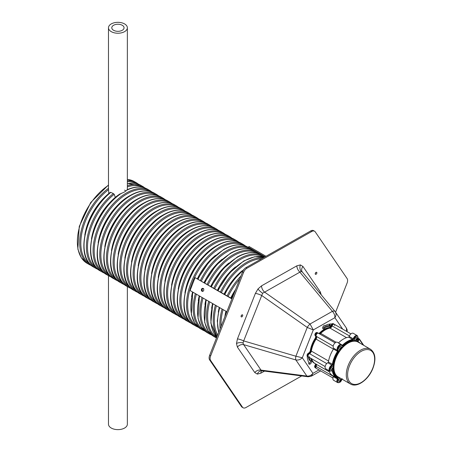 <?xml version="1.0" encoding="UTF-8"?>
<svg xmlns="http://www.w3.org/2000/svg" width="452" height="452" viewBox="0 0 452 452"><rect width="100%" height="100%" fill="white"/><g stroke="black" fill="none" stroke-linecap="round" stroke-linejoin="round"><path stroke-width="0.68" d="M110.203 192.518L110.763 192.388L113.345 193.552A47.2 27.25 120 0 0 87.835 234.854A47.2 27.25 120 0 0 96.163 268.539L98.423 269.624M108.48 185.314A47.2 27.25 120 0 0 79.49 226.966A47.2 27.25 120 0 0 87.14 263.335L89.485 264.686A47.2 27.25 120 0 1 81.445 229.831A47.2 27.25 120 0 1 108.48 188.298L108.774 193.62M203.671 288.63C202.033 288.743 201.699 289.602 202.671 291.212L202.931 291.314M119.718 194.207L124.594 191.919L127.187 189.897M125.899 191.015L124.594 190.117M91.474 238.938A42.816 24.719 120 0 1 115.367 197.541L114.203 194.303L113.345 193.552M315.236 273.573A1.181 0.684 120 0 0 315.858 272.494A1.181 0.684 -60 0 1 315.236 273.573M248.758 247.639L248.453 247.204L249.029 246.481L265.996 256.278M248.453 247.204L265.075 256.798M203.004 288.41A1.531 1.209 -84.9 0 0 202.072 289.291A1.531 1.209 -84.9 0 0 202.739 291.376M201.496 289.24A1.531 1.209 -84.9 0 0 202.445 291.393A1.531 1.209 -84.9 0 0 203.666 290.495A1.531 1.209 -84.9 0 0 202.716 288.342A1.531 1.209 -84.9 0 0 201.496 289.24M231.893 298.896L195.072 277.635L190.066 290.54L226.819 311.761M231.983 298.665L195.072 277.635M242.634 314.971A1.181 0.684 120 0 0 242.498 314.841A1.181 0.684 120 0 0 241.402 315.389A1.181 0.684 120 0 0 241.182 316.756A1.181 0.684 120 0 0 241.317 316.886A1.181 0.684 120 0 0 242.413 316.338A1.181 0.684 120 0 0 242.634 314.971M316.773 272.426A1.181 0.684 120 0 0 316.637 272.302A1.181 0.684 120 0 0 315.541 272.844A1.181 0.684 120 0 0 315.321 274.217A1.181 0.684 120 0 0 315.456 274.341A1.181 0.684 120 0 0 316.553 273.799A1.181 0.684 120 0 0 316.773 272.426M314.965 367.431A1.746 1.006 -60 0 1 314.784 367.261A1.746 1.006 -60 0 1 314.626 366.651A1.746 1.006 -60 0 1 315.411 364.871M315.213 335.582A1.746 1.006 -60 0 1 315.038 335.407A1.746 1.006 -60 0 1 314.874 334.796A1.746 1.006 -60 0 1 316.112 332.661A1.746 1.006 -60 0 1 316.959 332.559M264.51 371.115L260.855 373.188A5.661 3.3 60.5 0 1 261.781 370.77M346.678 331.418L346.373 328.028L335.152 311.62A4.718 2.283 140.3 0 0 335.073 311.513L302.36 272.081L301.202 271.398L262.618 293.269L243.673 340.915L243.023 342.961L243.645 344.639A5.661 4.458 -34.3 0 0 237.39 347.085L236.469 343.531L237.453 338.898L255.391 293.404L257.996 288.941L261.538 285.845L296.862 265.827L300.382 264.912L302.942 266.454A5.661 4.458 -34.3 0 0 302.269 271.957L302.269 271.957A5.661 4.458 -34.3 0 0 302.326 272.036M261.538 285.845A5.661 3.3 60.5 0 0 264.409 291.986L310.038 324.005L313.281 329.937L307.247 327.44L261.612 295.422A5.661 1.158 21.5 0 0 255.391 293.404M302.942 266.454L320.321 291.924A5.661 4.458 -34.3 0 0 319.654 292.924M335.152 311.62C336.435 313.406 336.344 315.428 334.887 317.688C334.966 315.281 334.135 313.168 332.389 311.338L299.727 271.968A5.661 3.3 60.5 0 1 296.862 265.827M322.728 328.276A1.938 1.119 120 0 0 324.078 327.016L325.078 327.593A21.193 12.238 -60 0 1 330.7 326.174M332.017 323.948A23.645 13.65 120 0 0 325.152 325.547A1.938 1.119 120 0 0 325.022 325.457A1.938 1.119 120 0 0 323.231 326.35A1.938 1.119 120 0 0 322.864 328.593A1.938 1.119 120 0 0 323.09 328.807A1.938 1.119 120 0 0 325.078 327.593M308.207 356.769A21.193 12.238 -60 0 0 309.388 360.21L310.394 360.786A21.193 12.238 -60 0 1 309.208 357.346M307.213 356.097A23.645 13.65 120 0 0 308.852 362.6A1.938 1.119 120 0 0 308.919 363.962A1.938 1.119 120 0 0 309.145 364.171A1.938 1.119 120 0 0 310.942 363.272A1.938 1.119 120 0 0 311.304 361.029A1.938 1.119 120 0 0 311.078 360.82A1.938 1.119 120 0 0 310.394 360.786M308.784 363.64A1.938 1.119 120 0 0 310.439 360.769M307.563 353.967A1.226 0.706 120 0 0 307.349 354.34M335.587 312.225L347.046 283.167A5.661 3.271 120 0 0 347.085 278.522L315.225 231.831A5.661 3.271 120 0 0 314.569 231.215A5.661 3.271 120 0 0 311.773 231.475L247.035 268.172A5.661 3.271 120 0 0 243.549 272.46L210.666 355.848A5.661 3.271 120 0 0 210.632 360.493L242.487 407.179A5.661 3.271 120 0 0 243.142 407.794A5.661 3.271 120 0 0 245.939 407.534L301.682 375.94M311.773 231.475L310.773 230.899L246.035 267.595L247.035 268.172M243.549 272.46L242.543 271.884L209.666 355.266L210.666 355.848M210.632 360.493L209.626 359.911L241.487 406.602L242.487 407.179M241.718 315.033A1.181 0.684 -60 0 1 241.091 316.117M243.142 407.794L242.142 407.218A5.661 3.271 -60 0 1 241.487 406.602M209.626 359.911A5.661 3.271 -60 0 1 209.666 355.266M242.543 271.884A5.661 3.271 -60 0 1 246.035 267.595M310.773 230.899A5.661 3.271 -60 0 1 313.569 230.639L314.569 231.215M324.078 327.016A21.193 12.238 -60 0 1 330.519 325.638A1.226 0.706 120 0 0 330.542 325.643M237.453 338.898A5.661 1.158 21.5 0 1 243.673 340.915L295.896 356.227L302.303 357.769C300.416 359.622 298.275 360.346 295.868 359.945L243.645 344.639L261.024 370.109L306.863 376.064C309.213 376.375 311.236 375.471 312.937 373.352L311.451 376.12L320.671 370.894M335.384 311.925L335.073 311.513A4.718 2.283 140.3 0 0 332.389 311.338L310.038 324.005A4.718 1.424 125.1 0 0 307.247 327.44L295.896 356.227A4.718 1.723 106.3 0 0 295.868 359.945L306.863 376.064A4.718 2.887 97.4 0 0 308.134 376.776L261.962 370.781L261.024 370.109A5.661 4.458 -34.3 0 0 254.77 372.555L237.39 347.085M309.507 356.747A1.887 1.09 -60 0 1 308.45 356.911A1.887 1.09 -60 0 1 308.191 355.306A1.887 1.09 -60 0 1 309.535 353.662A2.362 1.362 120 0 0 310.53 352.848A2.362 1.362 120 0 0 311.343 351.08A20.057 11.582 -60 0 1 316.067 339.107A2.362 1.362 120 0 0 316.349 336.373A1.887 1.09 -60 0 1 316.586 334.169A1.887 1.09 -60 0 1 318.389 333.22A1.887 1.09 -60 0 1 318.666 333.525M315.151 363.623A2.362 1.362 120 0 1 315.219 363.707A2.362 1.362 120 0 1 315.112 365.849A1.887 1.09 -60 0 0 315.253 367.764L316.253 368.34A1.887 1.09 -60 0 1 316.117 366.425A2.362 1.362 120 0 0 316.151 364.199M319.711 333.983A2.362 1.362 120 0 0 320.722 333.378A20.057 11.582 -60 0 1 330.017 328.112A2.362 1.362 120 0 0 331.401 327.175A2.362 1.362 120 0 0 332.09 325.915A1.887 1.09 -60 0 1 334.243 324.237A1.887 1.09 -60 0 1 334.587 325.525M316.253 364.148A20.057 11.582 -60 0 1 315.219 363.662A20.057 11.582 -60 0 1 311.631 358.747A20.057 11.582 -60 0 0 315.219 363.662L329.254 371.764M319.423 333.819A1.418 0.819 120 0 0 319.745 333.565A20.057 11.582 -60 0 1 329.988 327.756A1.418 0.819 120 0 0 331.226 326.553L331.587 325.626A1.887 1.09 -60 0 1 331.649 325.463A1.887 1.09 -60 0 1 333.74 323.948L350.933 333.875M331.932 326.321L332.09 325.915A1.887 1.09 -60 0 1 332.147 325.751A1.887 1.09 -60 0 1 334.243 324.237M315.349 335.791L315.852 336.085A1.887 1.09 -60 0 1 315.784 336A1.887 1.09 -60 0 1 316.14 333.808A1.887 1.09 -60 0 1 317.892 332.932L317.389 332.644A1.887 1.09 -60 0 0 315.637 333.519A1.887 1.09 -60 0 0 315.281 335.706A1.887 1.09 -60 0 0 315.349 335.791A2.362 1.362 120 0 1 315.434 335.898A2.362 1.362 120 0 1 315.061 338.531A20.057 11.582 -60 0 0 310.343 350.503A2.362 1.362 120 0 1 308.535 353.085A1.887 1.09 -60 0 0 307.19 354.73A1.887 1.09 -60 0 0 307.45 356.334L307.953 356.622A1.887 1.09 -60 0 1 307.688 355.018A1.887 1.09 -60 0 1 309.032 353.374L309.756 352.961A1.418 0.819 120 0 0 310.626 351.893A1.418 0.819 120 0 0 310.75 351.419A20.057 11.582 -60 0 1 315.954 338.226A1.418 0.819 120 0 0 316.197 337.763A1.418 0.819 120 0 0 316.208 336.604L315.852 336.085A1.887 1.09 -60 0 1 316.089 333.881A1.887 1.09 -60 0 1 317.892 332.932L335.085 342.859M315.112 365.849L315.615 366.137A1.887 1.09 -60 0 0 315.75 368.052A1.887 1.09 -60 0 1 315.547 366.301A1.887 1.09 -60 0 1 315.615 366.137L316.117 366.425L316.276 366.018M332.943 377.979L316.253 368.34A1.887 1.09 -60 0 1 316.044 366.589A1.887 1.09 -60 0 1 316.117 366.425L333.44 376.426M315.615 366.137L315.982 365.21A1.418 0.819 120 0 0 316.044 364.137M310.631 358.17A20.057 11.582 -60 0 0 314.219 363.086L314.716 363.374A20.057 11.582 -60 0 1 311.134 358.459A20.057 11.582 -60 0 0 314.716 363.374L315.219 363.662M320.248 333.853A20.057 11.582 -60 0 1 330.491 328.045M316.507 336.599L316.349 336.373A1.887 1.09 -60 0 1 316.586 334.169A1.887 1.09 -60 0 1 318.389 333.22M311.253 351.707A20.057 11.582 -60 0 1 316.457 338.514M308.535 353.085L309.032 353.374A1.887 1.09 -60 0 0 307.688 355.018A1.887 1.09 -60 0 0 307.953 356.622L308.45 356.911A1.887 1.09 -60 0 1 308.191 355.306A1.887 1.09 -60 0 1 309.535 353.662L309.852 353.481M309.032 353.374L326.706 363.577M315.852 336.085L333.197 346.096M318.705 333.406A2.362 1.362 120 0 0 319.722 332.802A20.057 11.582 -60 0 1 329.016 327.531A2.362 1.362 120 0 0 331.09 325.338L349.424 335.926M315.778 365.73A2.362 1.362 120 0 0 315.716 363.996A2.362 1.362 120 0 0 315.649 363.911M331.09 325.338A1.887 1.09 -60 0 1 333.243 323.66L333.74 323.948A1.887 1.09 -60 0 0 331.587 325.626M309.349 353.193A2.362 1.362 120 0 0 310.84 350.792A20.057 11.582 -60 0 1 315.564 338.819A2.362 1.362 120 0 0 316.004 336.311M319.208 333.695A2.362 1.362 120 0 0 320.219 333.09A20.057 11.582 -60 0 1 329.519 327.824A2.362 1.362 120 0 0 331.429 326.033M338.446 342.893A0.706 0.407 120 0 0 338.537 342.819A21.713 12.537 -60 0 1 348.599 337.113A0.706 0.407 -60 0 0 349.198 336.52A0.706 0.407 -60 0 0 349.221 336.457A3.543 2.045 -60 0 1 349.334 336.152A3.543 2.045 -60 0 1 353.261 333.305L357.261 335.621A3.543 2.045 -60 0 0 353.334 338.463A3.543 2.045 -60 0 0 353.227 338.768L353.859 338.949A1.181 0.684 -60 0 1 352.826 340.045A21.238 12.26 120 0 0 342.983 345.627A1.181 0.684 -60 0 1 341.955 345.701A3.068 1.774 120 0 0 340.096 345.294A3.068 1.774 120 0 0 338.107 347.673A3.068 1.774 120 0 0 338.198 350.323A1.181 0.684 -60 0 1 338.051 351.696A21.238 12.26 120 0 0 334.836 357.956A21.238 12.26 120 0 0 333.051 364.368A1.181 0.684 -60 0 1 332.147 365.662A3.068 1.774 120 0 0 330.056 368.086A3.068 1.774 120 0 0 330.09 370.674A3.068 1.774 120 0 0 332.107 370.668L331.808 370.849M341.955 345.701A0.475 0.362 153.6 0 0 342.045 345.294L337.407 342.294A3.543 2.045 -60 0 0 334.028 344.074A3.543 2.045 -60 0 0 333.582 348.198A0.706 0.407 -60 0 1 333.604 348.808A0.706 0.407 -60 0 1 333.497 349.017L337.503 351.334A0.706 0.407 120 0 0 337.61 351.125A0.706 0.407 120 0 0 337.587 350.509A3.543 2.045 -60 0 1 337.486 347.447A3.543 2.045 -60 0 1 341.413 344.605A3.543 2.045 -60 0 1 341.927 345.175A0.475 0.362 153.6 0 1 342.045 345.294A0.706 0.407 120 0 0 342.543 345.13A21.713 12.537 -60 0 1 352.605 339.429A0.706 0.407 120 0 0 353.204 338.83A0.706 0.407 120 0 0 353.227 338.768L349.221 336.457M327.847 362.753L331.847 365.063A3.543 2.045 -60 0 0 329.435 367.866A3.543 2.045 -60 0 0 329.819 371.154L325.813 368.843A3.543 2.045 -60 0 1 325.327 365.837A3.543 2.045 -60 0 1 327.847 362.753A0.706 0.407 120 0 0 328.327 362.193A0.706 0.407 120 0 0 328.389 361.979A21.713 12.537 -60 0 1 333.497 349.017M332.107 370.668A1.181 0.684 -60 0 1 333 370.939A21.238 12.26 120 0 0 337.847 378.036A1.181 0.684 -60 0 1 337.966 379.256A3.068 1.774 120 0 0 337.853 379.522A3.068 1.774 120 0 0 338.621 382.505A3.068 1.774 120 0 0 341.593 379.906A3.068 1.774 120 0 0 341.689 379.64L341.701 379.889C340.848 382.047 339.492 382.946 337.621 382.584L333.616 380.273A3.543 2.045 -60 0 1 333.231 376.985A3.543 2.045 -60 0 1 333.361 376.68A0.706 0.407 120 0 0 333.384 376.618A0.706 0.407 120 0 0 333.412 376.07M337.847 378.036A0.475 0.384 113.8 0 1 337.288 378.262A21.713 12.537 -60 0 1 336.587 377.906L332.582 375.595A21.713 12.537 -60 0 1 328.79 370.561M357.605 339.525L358.216 339.876L358.283 340.836L357.572 339.904M363.589 345.266A0.475 0.373 -34.3 0 0 363.538 345.046L359.436 339.034A0.475 0.475 0 0 0 359.278 338.887L359.334 338.938A0.475 0.373 145.7 0 1 359.38 339.492L357.973 338.537M363.623 345.283A0.475 0.475 0 0 0 363.538 345.046A0.475 0.373 -34.3 0 0 363.442 344.955M340.74 347.786L340.243 348.537A0.588 0.339 120 0 0 340.689 347.814M340.932 346.351A1.791 1.034 120 0 0 340.87 346.311A1.791 1.034 120 0 0 339.186 347.176A1.791 1.034 120 0 0 338.898 349.26A1.791 1.034 120 0 0 339.079 349.419A1.791 1.034 120 0 0 339.141 349.447M339.429 347.085A1.791 1.034 120 0 0 339.028 349.334A1.791 1.034 120 0 0 339.203 349.492A1.791 1.034 120 0 0 339.616 349.571A2.04 2.04 0 0 0 341.271 346.701A1.791 1.034 120 0 0 341.175 346.543A1.791 1.034 120 0 0 341 346.385A1.791 1.034 120 0 0 339.429 347.085M340.373 347.859A0.898 0.52 120 0 0 340.17 348.984A0.898 0.52 120 0 0 341.045 348.712A0.898 0.52 120 0 0 341.249 347.588A0.898 0.52 120 0 0 340.373 347.859M340.932 347.667L340.966 348.611L340.48 348.91L340.226 348.582L340.932 347.667M340.531 348.362L340.966 348.611M340.785 347.757L341.192 347.989M329.463 324.101A2.04 2.04 0 0 0 329.525 325.593A1.791 1.034 -60 0 1 329.519 325.587A1.791 1.034 -60 0 1 329.694 324.061M329.621 325.593A1.791 1.034 -60 0 1 329.87 324.039M314.937 367.369A1.791 1.034 -60 0 1 314.897 367.29A1.791 1.034 -60 0 1 315.315 365.312M340.192 378.081A1.791 1.034 120 0 0 339.299 378.578A1.791 1.034 120 0 0 338.825 381.268A1.791 1.034 120 0 0 338.893 381.302M341.045 378.606A1.791 1.034 120 0 0 341.028 378.561A2.04 2.04 0 0 1 339.367 381.42A1.791 1.034 120 0 1 338.955 381.341A1.791 1.034 120 0 1 338.655 380.968A1.791 1.034 120 0 1 339.424 378.652A1.791 1.034 120 0 1 340.322 378.154M341.057 379.544A0.898 0.52 120 0 0 340.249 379.567A0.898 0.52 120 0 0 339.859 380.725A0.898 0.52 120 0 0 340.672 380.703A0.898 0.52 120 0 0 341.057 379.544M340.825 380.285L340.006 380.584L340.548 379.539L340.91 379.686L340.825 380.285L340.164 380.262A0.588 0.339 120 0 0 340.435 379.736L340.39 380.036M340.011 380.527L340.373 380.737M332.231 368.928A0.588 0.339 120 0 0 332.48 368.685L332.237 368.973M332.881 366.77A1.791 1.034 120 0 0 332.819 366.73A1.791 1.034 120 0 0 331.135 367.583A1.791 1.034 120 0 0 331.028 369.832A1.791 1.034 120 0 0 331.09 369.866M333.045 366.871A1.791 1.034 120 0 0 332.949 366.804A1.791 1.034 120 0 0 331.265 367.657A1.791 1.034 120 0 0 331.056 369.838A1.791 1.034 120 0 0 331.152 369.906A1.791 1.034 120 0 0 331.565 369.985A2.04 2.04 0 0 0 333.22 367.12A1.791 1.034 120 0 0 333.045 366.871M333.152 367.962A0.898 0.52 120 0 0 332.265 368.357A0.898 0.52 120 0 0 332.158 369.448A0.898 0.52 120 0 0 333.051 369.052A0.898 0.52 120 0 0 333.152 367.962M333.107 368.651L332.282 369.267L332.587 368.194L333.034 368.143L333.107 368.651L332.48 368.685A0.588 0.339 120 0 0 332.638 368.188L332.672 368.403M332.293 368.962L332.728 369.216M315.185 335.52A1.791 1.034 -60 0 1 315.146 335.44A1.791 1.034 -60 0 1 315.117 335.378A1.791 1.034 -60 0 1 315.903 333.062A1.791 1.034 -60 0 1 316.801 332.57A1.791 1.034 -60 0 1 316.892 332.57M356.786 337.367A1.791 1.034 120 0 0 356.724 337.328A1.791 1.034 120 0 0 355.102 338.096A1.791 1.034 120 0 0 354.673 340.153A1.791 1.034 120 0 0 354.927 340.429A1.791 1.034 120 0 0 354.995 340.463M357.125 337.717A1.791 1.034 120 0 0 357.108 337.678A1.791 1.034 120 0 0 356.848 337.395A1.791 1.034 120 0 0 355.425 337.926A1.791 1.034 120 0 0 354.803 340.226A1.791 1.034 120 0 0 355.057 340.503A1.791 1.034 120 0 0 355.47 340.582A2.04 2.04 0 0 0 357.125 337.717M356.826 339.814A0.898 0.52 120 0 0 357.136 338.667A0.898 0.52 120 0 0 356.295 338.791A0.898 0.52 120 0 0 355.984 339.938A0.898 0.52 120 0 0 356.826 339.814M356.283 339.915L356.08 339.525L356.843 338.689L356.764 339.689L356.283 339.915M356.594 338.802L357.04 339.079M356.605 338.825L356.329 339.441L356.764 339.689M356.329 339.441L356.091 339.554A0.588 0.339 120 0 0 356.543 338.825M330.519 325.638L330.237 325.468A1.181 0.684 -60 0 1 330.067 325.282A1.181 0.684 -60 0 1 330.316 323.988M127.362 286.551L127.362 424.179A9.441 5.452 180 0 1 120.633 429.4A9.441 5.452 180 0 1 110.039 427.18A9.441 5.452 180 0 1 108.48 424.179L108.48 275.652M122.876 25.691A6.136 3.543 0 0 0 116.017 24.414A6.136 3.543 0 0 0 111.785 27.781A6.136 3.543 0 0 0 112.966 29.872A6.136 3.543 0 0 0 119.825 31.148A6.136 3.543 0 0 0 124.057 27.781A6.136 3.543 0 0 0 122.876 25.691M110.299 30.996A9.441 5.452 0 0 0 120.853 32.962A9.441 5.452 0 0 0 127.362 27.781A9.441 5.452 0 0 0 125.543 24.566A9.441 5.452 0 0 0 114.989 22.6A9.441 5.452 0 0 0 108.48 27.781A9.441 5.452 0 0 0 110.299 30.996M202.157 247.628A42.816 24.719 120 0 0 178.246 289.037M230.062 237.628A46.528 26.86 120 0 0 207.174 240.142A46.528 26.86 120 0 0 176.885 280.799A46.528 26.86 120 0 0 183.54 318.202M227.791 235.532A47.2 27.25 120 0 0 204.191 237.871A47.2 27.25 120 0 0 173.359 279.466A47.2 27.25 120 0 0 180.591 317.287C158.85 306.914 175.297 252.589 203.716 237.825C212.92 232.627 220.943 231.865 227.791 235.532L230.136 236.888A47.2 27.25 120 0 0 206.536 239.227A47.2 27.25 120 0 0 175.704 280.816A47.2 27.25 120 0 0 182.936 318.637L185.196 319.722M195.479 243.775A42.816 24.719 120 0 0 171.574 285.184M223.384 233.774A46.528 26.86 120 0 0 200.502 236.289A46.528 26.86 120 0 0 170.206 276.946A46.528 26.86 120 0 0 176.868 314.349M221.113 231.678A47.2 27.25 120 0 0 197.518 234.017A47.2 27.25 120 0 0 166.681 275.607A47.2 27.25 120 0 0 173.918 313.434C152.171 303.055 168.624 248.736 197.044 233.972C206.248 228.774 214.271 228.011 221.113 231.678L223.457 233.034A47.2 27.25 120 0 0 199.863 235.373A47.2 27.25 120 0 0 169.025 276.963A47.2 27.25 120 0 0 176.263 314.784L178.523 315.869M188.806 239.922A42.816 24.719 120 0 0 164.901 281.33M216.711 229.921A46.528 26.86 120 0 0 193.823 232.435A46.528 26.86 120 0 0 163.534 273.093A46.528 26.86 120 0 0 170.189 310.496M214.44 227.825A47.2 27.25 120 0 0 190.84 230.164A47.2 27.25 120 0 0 160.008 271.754A47.2 27.25 120 0 0 167.24 309.575C145.499 299.201 161.946 244.882 190.371 230.119C199.569 224.921 207.592 224.158 214.44 227.825L216.785 229.181A47.2 27.25 120 0 0 193.185 231.52A47.2 27.25 120 0 0 162.353 273.11A47.2 27.25 120 0 0 169.585 310.931L171.845 312.016M182.133 236.068A42.816 24.719 120 0 0 158.223 277.477M210.033 226.068A46.528 26.86 120 0 0 187.151 228.582A46.528 26.86 120 0 0 156.855 269.239A46.528 26.86 120 0 0 163.517 306.642M207.767 223.972A47.2 27.25 120 0 0 184.167 226.311A47.2 27.25 120 0 0 153.33 267.9A47.2 27.25 120 0 0 160.567 305.721C138.826 295.348 155.273 241.029 183.693 226.266C192.897 221.068 200.92 220.305 207.767 223.972L210.112 225.328A47.2 27.25 120 0 0 186.512 227.661A47.2 27.25 120 0 0 155.674 269.256A47.2 27.25 120 0 0 162.912 307.077L165.172 308.162M175.455 232.215A42.816 24.719 120 0 0 151.55 273.624M203.36 222.214A46.528 26.86 120 0 0 180.472 224.729A46.528 26.86 120 0 0 150.183 265.386A46.528 26.86 120 0 0 156.838 302.789M201.089 220.118A47.2 27.25 120 0 0 177.489 222.457A47.2 27.25 120 0 0 146.657 264.047A47.2 27.25 120 0 0 153.895 301.868C132.148 291.495 148.601 237.176 177.02 222.412C186.218 217.214 194.247 216.451 201.089 220.118L203.434 221.474A47.2 27.25 120 0 0 179.834 223.808A47.2 27.25 120 0 0 149.002 265.403A47.2 27.25 120 0 0 156.234 303.224L158.499 304.309M168.782 228.362A42.816 24.719 120 0 0 144.872 269.771M196.688 218.361A46.528 26.86 120 0 0 173.8 220.875A46.528 26.86 120 0 0 143.51 261.533A46.528 26.86 120 0 0 150.166 298.936M194.416 216.265A47.2 27.25 120 0 0 170.816 218.604A47.2 27.25 120 0 0 139.984 260.194A47.2 27.25 120 0 0 147.216 298.015C125.475 287.642 141.922 233.317 170.342 218.553C179.546 213.361 187.569 212.598 194.416 216.265L196.761 217.621A47.2 27.25 120 0 0 173.161 219.954A47.2 27.25 120 0 0 142.323 261.55A47.2 27.25 120 0 0 149.561 299.371L151.821 300.456M162.104 224.508A42.816 24.719 120 0 0 138.199 265.917M190.009 214.508A46.528 26.86 120 0 0 167.127 217.022A46.528 26.86 120 0 0 136.832 257.68A46.528 26.86 120 0 0 143.493 295.083M187.738 212.412A47.2 27.25 120 0 0 164.144 214.751A47.2 27.25 120 0 0 133.306 256.34A47.2 27.25 120 0 0 140.544 294.162C118.797 283.788 135.25 229.463 163.669 214.7C172.873 209.508 180.896 208.745 187.738 212.412L190.083 213.762A47.2 27.25 120 0 0 166.483 216.101A47.2 27.25 120 0 0 135.651 257.697A47.2 27.25 120 0 0 142.888 295.518L145.148 296.602M155.431 220.649A42.816 24.719 120 0 0 131.526 262.064M183.337 210.649A46.528 26.86 120 0 0 160.449 213.169A46.528 26.86 120 0 0 130.159 253.826A46.528 26.86 120 0 0 136.815 291.229M181.066 208.558A47.2 27.25 120 0 0 157.465 210.898A47.2 27.25 120 0 0 126.633 252.487A47.2 27.25 120 0 0 133.865 290.308C112.124 279.935 128.571 225.61 156.997 210.847C166.195 205.654 174.218 204.886 181.066 208.558L183.41 209.909A47.2 27.25 120 0 0 159.81 212.248A47.2 27.25 120 0 0 128.978 253.843A47.2 27.25 120 0 0 136.21 291.664L138.47 292.749M148.759 216.796A42.816 24.719 120 0 0 124.848 258.205M176.659 206.796A46.528 26.86 120 0 0 153.776 209.316A46.528 26.86 120 0 0 123.481 249.973A46.528 26.86 120 0 0 130.142 287.376M174.393 204.705A47.2 27.25 120 0 0 150.793 207.039A47.2 27.25 120 0 0 119.955 248.634A47.2 27.25 120 0 0 127.193 286.455C105.452 276.082 121.899 221.757 150.318 206.993C159.522 201.801 167.545 201.033 174.393 204.705L176.738 206.055A47.2 27.25 120 0 0 153.138 208.395A47.2 27.25 120 0 0 122.3 249.984A47.2 27.25 120 0 0 129.538 287.811L131.798 288.89M142.081 212.943A42.816 24.719 120 0 0 118.175 254.352M169.986 202.942A46.528 26.86 120 0 0 147.098 205.462A46.528 26.86 120 0 0 116.808 246.12A46.528 26.86 120 0 0 123.464 283.517M167.715 200.852A47.2 27.25 120 0 0 144.115 203.185A47.2 27.25 120 0 0 113.282 244.781A47.2 27.25 120 0 0 120.514 282.602C98.773 272.228 115.226 217.904 143.646 203.14C152.844 197.942 160.867 197.179 167.715 200.852L170.059 202.202A47.2 27.25 120 0 0 146.459 204.541A47.2 27.25 120 0 0 115.627 246.131A47.2 27.25 120 0 0 122.859 283.952L125.125 285.037M135.408 209.09A42.816 24.719 120 0 0 111.497 250.498M163.313 199.089A46.528 26.86 120 0 0 140.425 201.603A46.528 26.86 120 0 0 110.135 242.266A46.528 26.86 120 0 0 116.791 279.664M161.042 196.999A47.2 27.25 120 0 0 137.442 199.332A47.2 27.25 120 0 0 106.61 240.927A47.2 27.25 120 0 0 113.842 278.748C92.101 268.375 108.548 214.05 136.967 199.287C146.171 194.089 154.194 193.326 161.042 196.999L163.387 198.349A47.2 27.25 120 0 0 139.787 200.688A47.2 27.25 120 0 0 108.949 242.278A47.2 27.25 120 0 0 116.187 280.099L118.447 281.184M128.73 205.236A42.816 24.719 120 0 0 104.824 246.645M156.635 195.236A46.528 26.86 120 0 0 133.752 197.75A46.528 26.86 120 0 0 103.457 238.413A46.528 26.86 120 0 0 110.118 275.81M154.364 193.145A47.2 27.25 120 0 0 130.769 195.479A47.2 27.25 120 0 0 99.932 237.074A47.2 27.25 120 0 0 107.169 274.895C85.422 264.522 101.875 210.197 130.295 195.433C139.498 190.235 147.522 189.473 154.364 193.145L156.708 194.496A47.2 27.25 120 0 0 133.108 196.835A47.2 27.25 120 0 0 102.276 238.424A47.2 27.25 120 0 0 109.514 276.245L111.774 277.33M122.057 201.383A42.816 24.719 120 0 0 98.152 242.792M149.962 191.382A46.528 26.86 120 0 0 127.074 193.897A46.528 26.86 120 0 0 96.784 234.554A46.528 26.86 120 0 0 103.44 271.957M126.639 190.269A47.2 27.25 120 0 1 147.691 189.286L150.036 190.642A47.2 27.25 120 0 0 126.436 192.981A47.2 27.25 120 0 0 95.604 234.571A47.2 27.25 120 0 0 102.836 272.392L105.096 273.477M121.548 193.207A47.2 27.25 120 0 0 92.79 234.859A47.2 27.25 120 0 0 100.491 271.042L102.836 272.392M233.944 293.693A47.2 27.25 120 0 0 231.458 298.36M226.407 311.518A47.2 27.25 120 0 0 225.531 315.027M235.65 289.37A42.816 24.719 120 0 0 230.757 297.958M225.927 311.242A42.816 24.719 120 0 0 224.972 316.016M239.746 278.986A46.528 26.86 120 0 0 228.102 296.422M223.085 309.597A46.528 26.86 120 0 0 221.062 326.367M240.888 276.093A47.2 27.25 120 0 0 227.124 295.857M222.073 309.015A47.2 27.25 120 0 0 220.147 328.683M243.458 270.126A47.2 27.25 120 0 0 224.78 294.506M219.728 307.665A47.2 27.25 120 0 0 218.751 332.231M242.204 270.748A42.816 24.719 120 0 0 224.085 294.105M219.254 307.388A42.816 24.719 120 0 0 218.299 312.162M261.572 258.787A46.528 26.86 120 0 0 247.221 263.267A46.528 26.86 120 0 0 221.429 292.568M216.406 305.744A46.528 26.86 120 0 0 217.661 334.988M263.188 257.866A47.2 27.25 120 0 0 246.583 262.346A47.2 27.25 120 0 0 220.452 292.003M215.401 305.162A47.2 27.25 120 0 0 217.209 336.135M264.403 257.182A47.2 27.25 120 0 0 244.238 260.996A47.2 27.25 120 0 0 218.107 290.653M213.056 303.812A47.2 27.25 120 0 0 216.762 337.271M235.532 266.895A42.816 24.719 120 0 0 217.412 290.252M212.576 303.535A42.816 24.719 120 0 0 211.621 308.304M263.437 256.894A46.528 26.86 120 0 0 240.549 259.414A46.528 26.86 120 0 0 214.751 288.715M209.734 301.891A46.528 26.86 120 0 0 216.728 337.356M211.09 286.602L222.633 269.262L237.091 257.092C246.295 251.9 254.318 251.131 261.166 254.804L263.51 256.154A47.2 27.25 120 0 0 239.91 258.493A47.2 27.25 120 0 0 213.773 288.15M208.722 301.309A47.2 27.25 120 0 0 216.31 337.91L216.474 338M261.166 254.804A47.2 27.25 120 0 0 237.566 257.143A47.2 27.25 120 0 0 211.429 286.8M206.378 299.958A47.2 27.25 120 0 0 213.965 336.554L216.31 337.91M228.853 263.041A42.816 24.719 120 0 0 210.734 286.398M205.903 299.682A42.816 24.719 120 0 0 204.948 304.45M256.759 253.041A46.528 26.86 120 0 0 233.876 255.561A46.528 26.86 120 0 0 208.078 284.862M203.055 298.037A46.528 26.86 120 0 0 210.242 333.616M204.411 282.743L215.954 265.409L230.418 253.239C239.622 248.041 247.645 247.278 254.487 250.95L256.832 252.301A47.2 27.25 120 0 0 233.238 254.64A47.2 27.25 120 0 0 207.101 284.297M202.05 297.456A47.2 27.25 120 0 0 209.638 334.051L211.898 335.135M254.487 250.95A47.2 27.25 120 0 0 230.893 253.284A47.2 27.25 120 0 0 204.756 282.946M199.705 296.105A47.2 27.25 120 0 0 207.293 332.7L209.638 334.051M222.181 259.188A42.816 24.719 120 0 0 204.061 282.54M199.23 295.828A42.816 24.719 120 0 0 198.275 300.597M250.086 249.188A46.528 26.86 120 0 0 227.198 251.702A46.528 26.86 120 0 0 201.406 281.008M196.383 294.184A46.528 26.86 120 0 0 203.564 329.762M197.739 278.89L209.282 261.55L223.746 249.385C232.944 244.187 240.967 243.425 247.815 247.097L250.159 248.447A47.2 27.25 120 0 0 226.559 250.787A47.2 27.25 120 0 0 200.428 280.443M195.371 293.602A47.2 27.25 120 0 0 202.959 330.197L205.219 331.282M247.815 247.097A47.2 27.25 120 0 0 224.215 249.431A47.2 27.25 120 0 0 198.083 279.093M193.032 292.252A47.2 27.25 120 0 0 200.615 328.847L202.959 330.197M215.508 255.335A42.816 24.719 120 0 0 197.383 278.686M192.552 291.975A42.816 24.719 120 0 0 191.597 296.744M243.408 245.334A46.528 26.86 120 0 0 220.525 247.849A46.528 26.86 120 0 0 190.23 288.512A46.528 26.86 120 0 0 196.891 325.909M241.142 243.244A47.2 27.25 120 0 0 217.542 245.577A47.2 27.25 120 0 0 186.704 287.173A47.2 27.25 120 0 0 193.942 324.994C172.201 314.62 188.648 260.295 217.067 245.532C226.271 240.334 234.294 239.571 241.142 243.244L243.487 244.594A47.2 27.25 120 0 0 219.887 246.933A47.2 27.25 120 0 0 189.049 288.523A47.2 27.25 120 0 0 196.287 326.344L198.547 327.429M208.83 251.481A42.816 24.719 120 0 0 184.924 292.89M236.735 241.481A46.528 26.86 120 0 0 213.847 243.995A46.528 26.86 120 0 0 183.557 284.653A46.528 26.86 120 0 0 190.213 322.056M234.464 239.385A47.2 27.25 120 0 0 210.864 241.724A47.2 27.25 120 0 0 180.032 283.319A47.2 27.25 120 0 0 187.269 321.14C165.522 310.767 181.975 256.442 210.395 241.679C219.593 236.481 227.622 235.718 234.464 239.385L236.808 240.741A47.2 27.25 120 0 0 213.208 243.08A47.2 27.25 120 0 0 182.376 284.67A47.2 27.25 120 0 0 189.608 322.491L191.874 323.575M108.536 189.665A46.528 26.86 120 0 0 82.513 230.198A46.528 26.86 120 0 0 90.089 264.25M136.611 183.676A46.528 26.86 120 0 0 127.362 181.732M108.706 193.676A42.816 24.719 120 0 0 84.801 235.085M110.763 192.388A47.2 27.25 120 0 0 85.456 233.656A47.2 27.25 120 0 0 93.818 267.188C74.416 257.713 85.208 211.378 110.311 192.326M145.431 188.207L141.018 185.433A47.2 27.25 120 0 0 127.362 183.783M143.363 186.789A47.2 27.25 120 0 0 127.362 185.749M114.203 194.303A46.528 26.86 120 0 0 89.027 234.701A46.528 26.86 120 0 0 96.768 268.104M143.284 187.529A46.528 26.86 120 0 0 127.362 186.885M127.362 179.387L134.34 181.58A47.2 27.25 120 0 0 127.362 179.444M134.34 181.58L136.685 182.936A47.2 27.25 120 0 0 127.362 180.732M260.855 373.188L257.329 374.098L254.77 372.555M261.945 370.781A5.661 4.48 -84.1 0 0 261.917 370.776L261.917 370.776A5.661 4.48 -84.1 0 0 257.329 374.098M243.023 342.961A5.661 3.237 0.4 0 0 236.469 343.531M262.618 293.269A5.661 1.237 39.1 0 1 257.996 288.941M320.321 291.924L321.225 294.817M301.202 271.398A5.661 4.48 95.9 0 1 300.382 264.912M342.684 329.107L334.887 317.688L313.281 329.937L302.303 357.769L312.937 373.352L318.988 369.922M311.343 351.08L328.559 361.018M330.017 328.112L346.526 337.644M320.722 333.378L336.09 342.254M316.067 339.107L333.423 349.13M316.208 336.604L316.592 336.825M310.75 351.419L311.191 351.673M315.982 365.21L316.411 365.453M309.756 352.961L310.185 353.215M315.954 338.226L316.394 338.48M319.745 333.565L320.163 333.802M329.988 327.756L330.401 327.988M331.226 326.553L331.661 326.807M315.061 338.531L315.564 338.819M310.343 350.503L310.84 350.792M319.722 332.802L320.219 333.09M329.016 327.531L329.519 327.824M370.487 349.243L358.137 342.119A20.057 11.582 120 0 0 335.892 358.227A20.057 11.582 120 0 0 338.079 376.861L350.43 383.991A20.057 11.582 -60 0 1 348.238 365.352A20.057 11.582 -60 0 1 370.487 349.243C375.386 352.927 376.217 359.233 372.979 368.171C368.742 379.494 357.12 388.178 350.43 383.991M339.932 377.928A20.532 11.854 -60 0 1 333.282 368.646M333.265 367.216A20.532 11.854 -60 0 1 335.271 358.001A20.532 11.854 -60 0 1 340.141 349.447M357.572 339.932L357.594 339.944A0.706 0.407 120 0 0 357.594 339.944A0.475 0.384 113.8 0 1 357.707 340.554A1.181 0.684 -60 0 1 357.538 339.435A1.181 0.684 -60 0 1 357.583 339.333A3.068 1.774 120 0 0 357.696 339.073A3.068 1.774 120 0 0 356.927 336.085A3.068 1.774 120 0 0 353.956 338.684A3.068 1.774 120 0 0 353.859 338.949M341.689 379.64A1.181 0.684 -60 0 1 341.723 379.539A1.181 0.684 -60 0 1 341.966 379.104M342.469 378.816L341.785 379.539M337.621 382.584A3.543 2.045 -60 0 1 337.232 379.296A3.543 2.045 -60 0 1 337.367 378.991A0.706 0.407 120 0 0 337.39 378.934A0.706 0.407 120 0 0 337.316 378.279M333.582 348.198L337.587 350.509A0.475 0.379 -42.9 0 0 338.198 350.323M328.389 361.979L332.389 364.289A21.713 12.537 -60 0 1 334.214 357.735A21.713 12.537 -60 0 1 337.503 351.334L338.051 351.696M332.147 365.662A0.475 0.299 -114.6 0 0 331.847 365.063A0.706 0.407 120 0 0 332.333 364.504A0.706 0.407 120 0 0 332.389 364.289L333.051 364.368M372.77 368.205A19.114 11.034 120 0 0 367.99 349.594A19.114 11.034 120 0 0 349.481 365.798A19.114 11.034 120 0 0 354.261 384.409A19.114 11.034 120 0 0 372.77 368.205M333.361 376.68L337.966 379.256M363.142 345.006L359.38 339.492L358.283 340.836A21.238 12.26 120 0 0 357.707 340.554M341.424 347.887A20.532 11.854 -60 0 1 359.995 343.187M357.611 339.271L357.588 339.944A21.713 12.537 -60 0 1 357.826 340.051L359.278 338.887L358.057 338.181M358.052 338.203L359.21 338.864M337.322 378.279L336.587 377.906A21.713 12.537 -60 0 1 332.339 371.007A0.706 0.407 120 0 0 332.214 370.793L332.203 370.781M332.067 370.849L332.339 371.007A0.475 0.316 170.1 0 0 333 370.939M338.537 342.819L342.983 345.627M348.599 337.113L352.605 339.429A0.475 0.35 80.6 0 1 352.826 340.045M357.261 335.621L358.137 337.474L357.583 339.333M180.591 317.287L182.936 318.637M173.918 313.434L176.263 314.784M167.24 309.575L169.585 310.931M160.567 305.721L162.912 307.077M153.895 301.868L156.234 303.224M147.216 298.015L149.561 299.371M140.544 294.162L142.888 295.518M133.865 290.308L136.21 291.664M127.193 286.455L129.538 287.811M120.514 282.602L122.859 283.952M113.842 278.748L116.187 280.099M107.169 274.895L109.514 276.245M87.14 263.335L81.236 257.629L77.846 249.069L79.264 226.429L90.694 202.53L108.48 184.958M224.813 316.846L226.079 311.332M231.113 298.162L234.854 291.393M218.649 332.486L217.288 320.863L219.401 307.473M224.435 294.308L233.311 280.178L244.374 268.946M246.622 267.262L254.871 262.584M216.751 337.299L210.852 323.118L212.728 303.62M217.762 290.455L229.305 273.115L243.769 260.945L254.595 256.77L264.426 257.171M213.965 336.554L208.073 330.87L204.677 322.338L206.05 299.766M207.293 332.7L201.394 327.016L198.004 318.485L199.377 295.913M200.615 328.847L194.722 323.163L191.332 314.632L192.705 292.06M193.942 324.994L196.287 326.344M187.269 321.14L189.608 322.491M89.485 264.686L91.75 265.77M100.491 271.042C80.01 261.154 93.321 211.112 120.085 193.835M238.876 242.159L236.808 240.741M245.555 246.012L243.487 244.594M252.227 249.866L250.159 248.447M258.906 253.719L256.832 252.301M264.776 256.968L263.51 256.154M138.753 184.348L136.685 182.936M141.018 185.433L127.362 183.625M93.818 267.188L96.163 268.539M147.691 189.286C141.832 186.077 134.962 186.247 127.08 189.789M152.104 192.06L150.036 190.642M158.782 195.914L156.708 194.496M165.455 199.767L163.387 198.349M172.127 203.62L170.059 202.202M178.806 207.474L176.738 206.055M185.478 211.327L183.41 209.909M192.156 215.18L190.083 213.762M198.829 219.034L196.761 217.621M205.502 222.887L203.434 221.474M212.18 226.74L210.112 225.328M218.853 230.593L216.785 229.181M225.531 234.447L223.457 233.034M232.204 238.306L230.136 236.888M262.064 370.572L261.601 370.781L261.962 370.781M346.373 328.028L347.147 329.836L347.187 331.712M308.134 376.776L311.451 376.12M308.45 356.911L325.141 366.549M329.819 371.154L332.22 370.793M315.4 364.928A2.04 2.04 0 0 0 314.897 367.29M316.801 332.57A2.04 2.04 0 0 0 315.146 335.44M127.362 27.781L127.362 189.659M108.48 27.781L108.48 189.704"/></g></svg>
